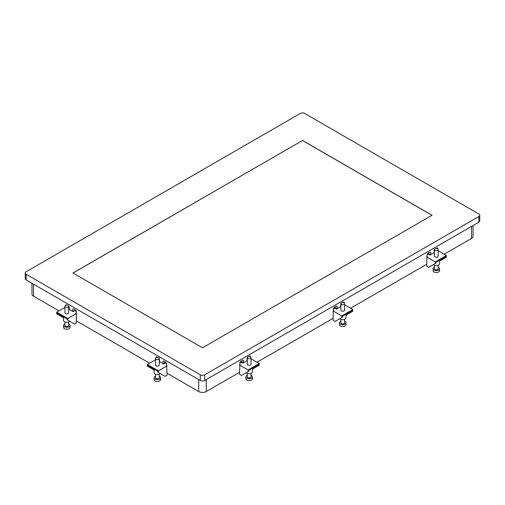 <?xml version="1.0" encoding="UTF-8"?>
<svg xmlns="http://www.w3.org/2000/svg" width="505" height="505" viewBox="0 0 505 505"><rect width="100%" height="100%" fill="white"/><g stroke="black" fill="none" stroke-linecap="round" stroke-linejoin="round"><path stroke-width="0.76" d="M58.99 310.872L33.538 296.176A5.334 3.08 180 0 1 31.973 293.998L31.973 283.299M473.027 225.552L473.027 236.258A5.334 3.08 180 0 1 471.462 238.436L444.122 254.223M435.278 263.553L435.948 263.174L435.948 262.297L445.7 256.666L445.7 257.537L446.363 257.159L446.363 255.517L435.278 261.912L435.278 263.553L428.644 267.385L426.731 266.28L426.731 264.26L350.546 308.246M341.702 317.582L342.365 317.197L342.365 316.326L352.124 310.689L352.124 311.566L352.787 311.181L352.787 309.54L341.702 315.941L341.702 317.582L335.067 321.414L333.155 320.309L333.155 318.289L256.969 362.274M248.125 371.604L248.788 371.226L248.788 370.348L258.547 364.717L258.547 365.588L259.21 365.21L259.21 363.568L248.125 369.969L248.125 371.604L241.491 375.436L239.578 374.338L239.578 372.311L206.261 391.545A5.334 3.08 180 0 1 198.724 391.545L166.966 373.214L166.631 363.442L165.968 362.293L163.645 360.949L162.982 361.334L162.982 363.632L159.536 361.643L159.536 359.339L158.867 358.19M149.575 363.171L76.375 320.909L76.375 311.332L75.712 310.184L73.389 308.839L72.726 309.224L72.726 311.522L69.273 309.533L69.273 307.229L68.611 306.08M247.677 357.294L247.014 358.443L247.014 360.74L243.561 362.735L243.561 360.431L242.899 360.052L240.576 361.391L239.913 362.54L239.578 372.311M250.663 357.003L250.663 356.334L250 355.949L248.921 356.574M250.663 356.334L250 355.949L250.663 356.334M333.155 318.289L333.155 311.004L333.489 308.517L334.31 308.063M341.254 303.265L340.591 304.414L340.591 306.712L337.138 308.707L337.138 306.409L336.475 306.024L334.152 307.368L333.489 308.517M337.138 306.409L336.475 306.024L337.138 306.409M344.24 302.975L344.24 302.306L343.577 301.927L342.497 302.545M344.24 302.306L343.577 301.927L344.24 302.306M426.731 264.26L427.066 254.488L427.729 253.34L430.052 252.001L430.715 252.38L430.052 252.001L430.715 252.38L430.715 254.678L430.052 255.063L428.354 254.084L427.691 254.457M434.83 249.236L434.167 250.392L434.167 252.689L430.715 254.678L428.063 253.15M437.816 248.952L437.816 248.283L437.153 247.898L436.074 248.523M437.816 248.283L437.153 247.898L437.816 248.283M243.561 360.431L242.899 360.052L243.561 360.431M73.389 308.839L72.726 309.224L73.389 308.839M157.623 357.471L156.544 356.852L155.881 357.237L155.881 357.9M156.544 356.852L155.881 357.237L156.544 356.852M163.645 360.949L162.982 361.334L163.645 360.949M67.032 305.171L66.288 304.742L65.625 305.399M66.288 304.742L65.625 305.121L66.288 304.742M200.302 374.811L200.302 380.48L26.159 279.94A3.099 1.786 -0 0 1 25.25 278.672L25.25 273.003A3.099 1.786 180 0 1 26.159 271.74L300.317 113.455A3.099 1.786 180 0 1 304.698 113.455L478.841 213.994A3.099 1.786 180 0 1 479.75 215.263A3.099 1.786 180 0 1 478.841 216.525L204.683 374.811A3.099 1.786 180 0 1 200.302 374.811L26.159 274.265A3.099 1.786 180 0 1 25.25 273.003M200.302 380.48A3.099 1.786 -0 0 0 204.683 380.48L478.841 222.194A3.099 1.786 -0 0 0 479.75 220.931L479.75 215.263M302.508 140.466L72.947 273.003L202.492 347.793L432.053 215.263L302.508 140.466L73.01 273.041M431.99 215.3L302.508 140.541M159.264 376.181A3.238 1.868 180 0 1 159.681 376.383A3.238 1.868 180 0 1 160.628 377.708L160.628 379.621A3.238 1.868 180 0 1 158.627 381.351A3.238 1.868 180 0 1 155.098 380.947A3.238 1.868 180 0 1 154.151 379.621L154.151 377.708A3.238 1.868 180 0 1 155.515 376.181M160.628 377.708A3.238 1.868 180 0 1 158.627 379.432A3.238 1.868 180 0 1 155.098 379.028A3.238 1.868 180 0 1 154.151 377.708M159.264 374.281L159.264 377.708A1.875 1.086 180 0 1 158.109 378.706A1.875 1.086 180 0 1 156.064 378.472A1.875 1.086 180 0 1 155.515 377.708L155.515 374.281M160.306 373.599A3.283 1.894 180 0 1 155.067 374.066A3.283 1.894 180 0 1 154.107 372.728L154.107 369.142M147.997 366.491L147.334 366.106L147.334 364.471L158.418 370.866L158.418 372.507L157.756 372.122L157.756 371.251L147.997 365.62L147.997 366.491L154.107 370.02M166.631 365.74L166.303 365.551L166.631 365.355M158.418 372.507L165.053 376.339L166.966 375.234L166.966 373.214M165.64 362.098L162.982 363.632L163.645 364.017L165.343 363.038L166.006 363.404M147.334 364.471L155.515 359.749M158.418 370.866L166.966 365.929M158.715 357.78A1.875 1.086 0 0 0 156.67 357.546A1.875 1.086 0 0 0 155.515 358.55A1.875 1.086 0 0 0 156.064 359.314A1.875 1.086 0 0 0 158.109 359.547A1.875 1.086 0 0 0 159.264 358.55A1.875 1.086 0 0 0 158.715 357.78M155.515 358.55L155.515 365.065A1.875 1.086 0 0 0 156.064 365.828A1.875 1.086 0 0 0 158.109 366.062A1.875 1.086 0 0 0 159.264 365.065L159.264 358.55M68.674 323.882A3.238 1.868 180 0 1 69.09 324.084A3.238 1.868 180 0 1 70.037 325.403L70.037 327.322A3.238 1.868 180 0 1 68.036 329.045A3.238 1.868 180 0 1 64.507 328.641A3.238 1.868 180 0 1 63.561 327.322L63.561 325.403A3.238 1.868 180 0 1 64.924 323.882M70.037 325.403A3.238 1.868 180 0 1 68.036 327.133A3.238 1.868 180 0 1 64.507 326.729A3.238 1.868 180 0 1 63.561 325.403M68.674 321.982L68.674 325.403A1.875 1.086 180 0 1 67.518 326.407A1.875 1.086 180 0 1 65.473 326.173A1.875 1.086 180 0 1 64.924 325.403L64.924 321.982M69.715 321.294A3.283 1.894 180 0 1 64.476 321.767A3.283 1.894 180 0 1 63.516 320.423L63.516 316.843M57.406 314.192L56.743 313.807L56.743 312.166L67.828 318.567L67.828 320.208L67.165 319.823L67.165 318.952L57.406 313.315L57.406 314.192L63.516 317.714M67.828 318.567L76.375 313.63L75.712 313.245L76.375 312.866M67.828 320.208L74.462 324.04L76.375 322.935L76.375 320.909M75.378 309.988L72.726 311.522L74.753 310.733L75.409 311.017M69.273 309.533L68.674 309.186M56.743 312.166L64.924 307.444M68.124 305.481A1.875 1.086 0 0 0 66.079 305.247A1.875 1.086 0 0 0 64.924 306.245A1.875 1.086 0 0 0 65.473 307.015A1.875 1.086 0 0 0 67.518 307.248A1.875 1.086 0 0 0 68.674 306.245A1.875 1.086 0 0 0 68.124 305.481M64.924 306.245L64.924 312.759A1.875 1.086 0 0 0 65.473 313.529A1.875 1.086 0 0 0 67.518 313.763A1.875 1.086 0 0 0 68.674 312.759L68.674 306.245M68.674 309.111L69.273 308.763M438.188 267.233A3.238 1.868 180 0 1 439.546 268.755L439.546 270.667A3.238 1.868 180 0 1 438.599 271.993A3.238 1.868 180 0 1 435.07 272.397A3.238 1.868 180 0 1 433.069 270.667L433.069 268.755A3.238 1.868 180 0 1 434.022 267.435A3.238 1.868 180 0 1 434.433 267.233M439.546 268.755A3.238 1.868 180 0 1 438.599 270.074A3.238 1.868 180 0 1 435.07 270.484A3.238 1.868 180 0 1 433.069 268.755M438.188 265.327L438.188 268.755A1.875 1.086 180 0 1 437.639 269.518A1.875 1.086 180 0 1 435.594 269.758A1.875 1.086 180 0 1 434.433 268.755L434.433 265.327M439.596 260.189L439.596 263.774A3.283 1.894 180 0 1 438.63 265.112A3.283 1.894 180 0 1 433.391 264.645M445.7 257.537L439.596 261.066M427.066 256.407L427.394 256.597L427.066 256.786M435.278 261.912L426.731 256.982M446.363 255.517L438.188 250.796M434.982 248.832A1.875 1.086 0 0 0 434.433 249.596A1.875 1.086 0 0 0 435.594 250.6A1.875 1.086 0 0 0 437.639 250.36A1.875 1.086 0 0 0 438.188 249.596A1.875 1.086 0 0 0 437.027 248.593A1.875 1.086 0 0 0 434.982 248.832M434.433 249.596L434.433 256.111A1.875 1.086 0 0 0 435.594 257.108A1.875 1.086 0 0 0 437.639 256.875A1.875 1.086 0 0 0 438.188 256.111L438.188 249.596M344.612 321.256A3.238 1.868 180 0 1 345.969 322.783L345.969 324.696A3.238 1.868 180 0 1 345.022 326.015A3.238 1.868 180 0 1 341.494 326.426A3.238 1.868 180 0 1 339.493 324.696L339.493 322.783A3.238 1.868 180 0 1 340.446 321.458A3.238 1.868 180 0 1 340.856 321.256M345.969 322.783A3.238 1.868 180 0 1 345.022 324.103A3.238 1.868 180 0 1 341.494 324.507A3.238 1.868 180 0 1 339.493 322.783M344.612 319.356L344.612 322.783A1.875 1.086 180 0 1 344.063 323.547A1.875 1.086 180 0 1 342.018 323.781A1.875 1.086 180 0 1 340.856 322.783L340.856 319.356M346.02 314.217L346.02 317.796A3.283 1.894 180 0 1 345.054 319.141A3.283 1.894 180 0 1 339.815 318.674M352.124 311.566L346.02 315.088M334.48 307.173L337.138 308.707L336.475 309.092L334.777 308.107L334.114 308.479M333.489 310.43L333.818 310.625L333.489 310.815M341.702 315.941L333.155 311.004M352.787 309.54L344.612 304.818M341.405 302.855A1.875 1.086 0 0 0 340.856 303.625A1.875 1.086 0 0 0 342.018 304.622A1.875 1.086 0 0 0 344.063 304.389A1.875 1.086 0 0 0 344.612 303.625A1.875 1.086 0 0 0 343.451 302.621A1.875 1.086 0 0 0 341.405 302.855M340.856 303.625L340.856 310.133A1.875 1.086 0 0 0 342.018 311.137A1.875 1.086 0 0 0 344.063 310.903A1.875 1.086 0 0 0 344.612 310.133L344.612 303.625M251.035 375.284A3.238 1.868 180 0 1 252.393 376.806L252.393 378.725A3.238 1.868 180 0 1 251.446 380.044A3.238 1.868 180 0 1 247.917 380.448A3.238 1.868 180 0 1 245.916 378.725L245.916 376.806A3.238 1.868 180 0 1 246.869 375.486A3.238 1.868 180 0 1 247.28 375.284M252.393 376.806A3.238 1.868 180 0 1 251.446 378.131A3.238 1.868 180 0 1 247.917 378.535A3.238 1.868 180 0 1 245.916 376.806M251.035 373.384L251.035 376.806A1.875 1.086 180 0 1 250.486 377.57A1.875 1.086 180 0 1 248.435 377.809A1.875 1.086 180 0 1 247.28 376.806L247.28 373.384M252.443 368.24L252.443 371.825A3.283 1.894 180 0 1 251.477 373.163A3.283 1.894 180 0 1 246.238 372.696M258.547 365.588L252.443 369.117M240.904 361.201L243.561 362.735L242.899 363.114L241.201 362.135L240.538 362.508M239.913 364.459L240.241 364.648L239.913 364.837M248.125 369.969L239.578 365.033M259.21 363.568L251.035 358.847M247.829 356.883A1.875 1.086 0 0 0 247.28 357.647A1.875 1.086 0 0 0 248.435 358.651A1.875 1.086 0 0 0 250.486 358.411A1.875 1.086 0 0 0 251.035 357.647A1.875 1.086 0 0 0 249.874 356.644A1.875 1.086 0 0 0 247.829 356.883M247.28 357.647L247.28 364.162A1.875 1.086 0 0 0 248.435 365.166A1.875 1.086 0 0 0 250.486 364.926A1.875 1.086 0 0 0 251.035 364.162L251.035 357.647M33.538 284.195L33.538 296.176M471.462 226.455L471.462 238.436M206.261 391.545L206.261 379.571M198.724 379.571L198.724 391.545M204.683 374.811L204.683 380.48M478.841 222.194L478.841 216.525M26.159 274.265L26.159 279.94M166.631 363.783L165.343 363.038M76.375 311.673L74.753 310.733M69.273 307.57L68.674 307.223M428.354 254.084L427.066 254.829M334.777 308.107L333.489 308.852M241.201 362.135L239.913 362.88M165.817 362.988L166.631 363.461M75.226 310.689L76.375 311.351M68.674 306.907L69.273 307.255M427.066 254.514L427.887 254.04M239.913 362.565L240.733 362.091"/></g></svg>
